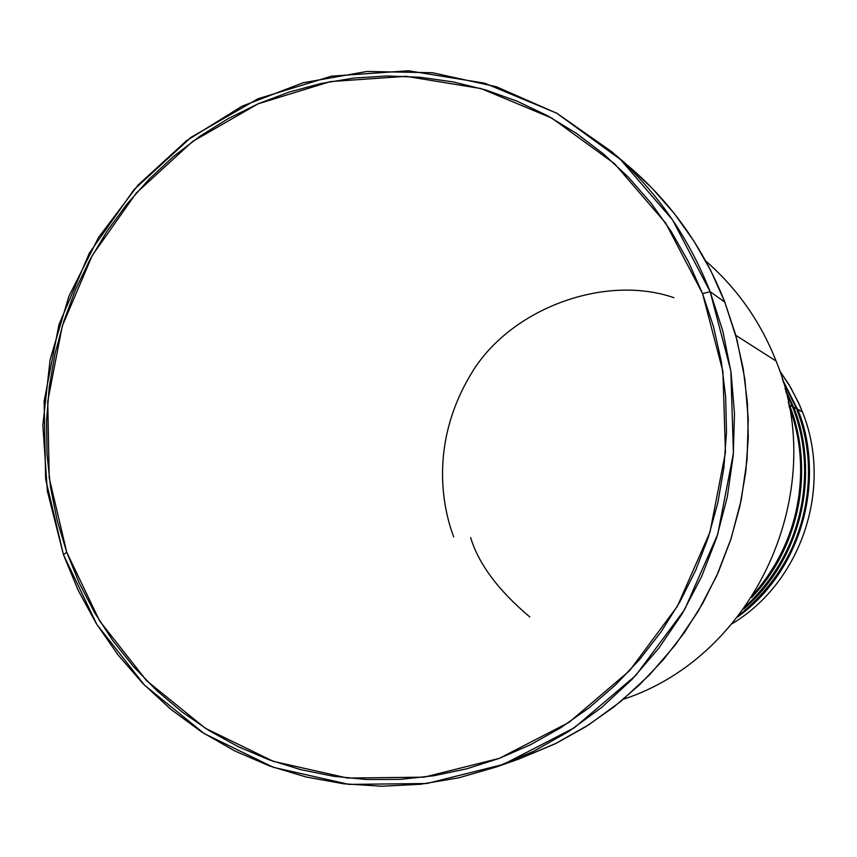 <?xml version="1.0" encoding="UTF-8"?>
<svg xmlns="http://www.w3.org/2000/svg" width="857" height="857" viewBox="0 0 857 857"><rect width="100%" height="100%" fill="white"/><g stroke="black" fill="none" stroke-linecap="round" stroke-linejoin="round"><path stroke-width="1.29" d="M753.967 593.805C812.725 525.63 805.28 446.99 789.104 406.518C813.025 468.929 798.885 544.313 753.967 593.805M788.847 405.19L789.361 404.997C806.426 445.715 814.793 528.094 751.589 597.543C799.538 547.762 814.953 469.229 789.361 404.997L792.457 406.604L785.805 391.531L792.457 406.604L788.847 405.19M745.451 606.574C817.857 537.95 810.497 448.286 792.457 406.604C819.656 474.446 799.956 558.111 745.451 606.574M792.768 407.407L793.475 407.129C811.815 449.057 818.789 540.885 743.694 609.027C800.095 561.121 821.135 475.999 793.475 407.129L796.496 408.693L782.977 381.204L796.496 408.693L792.768 407.407M470.622 537.51C478.527 563.842 498.26 590.334 529.819 616.976M739.077 615.176C821.37 548.887 815.671 451.157 796.496 408.693C825.366 480.231 800.567 569.155 739.077 615.176M796.796 409.475L797.481 409.207C816.925 451.81 822.163 551.33 737.738 616.901C800.738 571.544 826.716 481.527 797.481 409.207L802.345 411.735L798.413 402.436L789.008 384.654L779.645 370.781L790.711 387.535L799.785 405.511L802.345 411.735L796.796 409.475M705.686 260.978C737.084 288.306 760.555 321.664 776.099 361.065C760.555 321.664 737.084 288.306 705.686 260.978M496.171 767.026L518.935 759.023L554.758 744.005L588.802 724.786L620.586 701.604L649.66 674.759L675.605 644.582L698.048 611.491L716.656 575.936L731.15 538.4L741.337 499.417L747.068 459.523L748.247 419.287L744.883 379.265L737.02 340.025L724.797 302.103L710.142 291.691L722.837 331.134L731 371.959L734.492 413.599L733.249 455.463L727.293 496.985L716.698 537.553L701.615 576.611L682.268 613.612L658.937 648.042L631.973 679.43L601.753 707.357L568.737 731.46L533.375 751.428L496.171 767.026L458.709 777.845L420.466 784.262L381.965 786.244L343.657 783.791L306.024 776.978L269.526 765.944L234.593 750.861L201.62 731.932L170.982 709.435L143.012 683.65L118.041 654.919L96.305 623.596L78.041 590.044L63.45 554.683L66.739 552.251L49.213 477.885L47.735 401.29L62.293 326.014L92.235 255.515L136.231 193.061L192.354 141.641L258.096 103.815L330.438 81.586L405.993 76.316L481.045 88.571L551.779 118.084L614.49 163.644L665.718 223.141L702.569 293.63L710.142 291.691L672.616 219.992L620.468 159.488L556.664 113.167L484.687 83.193L408.35 70.756L331.52 76.155L257.957 98.791L191.122 137.27L134.078 189.558L89.364 253.04L58.94 324.707L44.136 401.226L45.635 479.074L63.45 554.683L47.328 490.922L42.85 425.147L50.124 359.554L68.892 296.276L98.555 237.432L138.17 184.973L186.505 140.719L242.017 106.225L302.885 82.818L367.075 71.452L432.378 72.716L496.46 86.782L556.986 113.349L611.63 151.635C655.509 189.568 688.342 236.253 710.142 291.691L724.797 302.103C703.811 248.798 672.199 203.88 629.949 167.351L611.63 151.635M788.247 402.179L789.361 404.997L788.247 402.179M735.756 335.312L776.099 361.065L735.756 335.312M782.345 379.115L797.481 409.207L782.345 379.115M785.044 388.607L793.475 407.129L785.044 388.607M732.199 623.682C801.659 581.924 833.122 487.301 802.345 411.735C833.122 487.301 801.659 581.924 732.199 623.682M66.739 552.251L79.305 583.199L94.709 612.766L112.845 640.672L133.563 666.671L156.67 690.506L181.995 711.931L209.301 730.753L238.364 746.747L268.916 759.763L300.668 769.629L333.341 776.249L366.614 779.516L400.176 779.367L433.706 775.778L466.851 768.772L499.288 758.37L530.687 744.658L560.724 727.754L589.07 707.818L615.433 685.022L639.526 659.59L661.101 631.78L679.901 601.86L695.745 570.141L708.439 536.953L717.855 502.652L723.897 467.568L726.5 432.099L725.622 396.598L721.305 361.45L713.592 326.999L702.569 293.63L688.375 261.664L671.16 231.422L651.127 203.216L628.492 177.313L603.51 153.96L576.429 133.381L547.559 115.749L517.189 101.222L485.63 89.921L453.192 81.918L420.219 77.269L387 75.994L353.877 78.073L321.15 83.461L289.13 92.074L258.096 103.815L228.326 118.555L200.099 136.124L173.65 156.36L149.214 179.07L126.986 204.02L107.179 230.983L89.931 259.714L75.405 289.955L63.729 321.439L54.977 353.866L49.256 386.978L46.589 420.455L47.017 454.028L50.542 487.376L57.13 520.22L66.739 552.251L63.45 554.683L96.862 624.485L144.49 685.161L204.266 733.635L273.501 767.369L348.917 784.391L426.84 783.512L503.295 764.433L574.233 727.839L635.798 675.402L684.55 609.745L717.716 534.329L733.431 453.214L730.839 370.845L710.142 291.691L702.569 293.63L722.89 371.435L725.44 452.4L709.992 532.122L677.394 606.253L629.499 670.795L569.005 722.365L499.288 758.37L424.151 777.16L347.546 778.06L273.383 761.37L205.294 728.225L146.483 680.576L99.626 620.918L66.739 552.251M629.852 167.265L652.188 188.294L674.373 213.639L694.009 241.245L710.882 270.833L724.797 302.103L735.606 334.744L743.169 368.435L747.411 402.811L748.279 437.52L745.74 472.196L739.837 506.487L730.625 540.039L718.198 572.476L702.697 603.478L684.282 632.734L663.168 659.922L639.568 684.786L613.751 707.079L585.984 726.586L556.557 743.115L518.667 759.12M623.467 699.216C754.899 656.344 830.283 491.243 776.099 361.065C830.283 491.243 754.899 656.344 623.467 699.216M673.838 297.658C603.799 273.554 508.812 309.345 470.836 374.359C432.41 438.42 439.984 500.263 453.685 536.91"/></g></svg>
